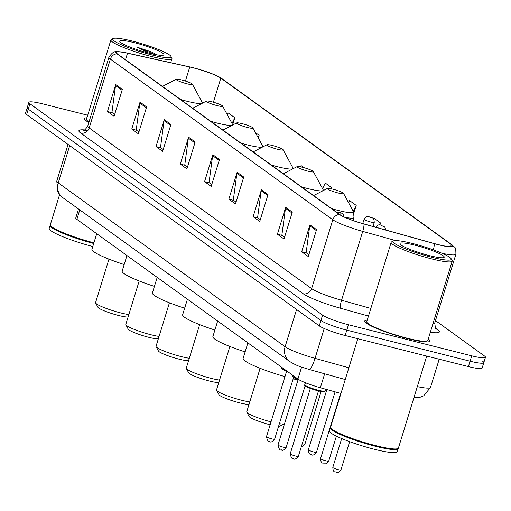 <?xml version="1.0" encoding="UTF-8"?>
<svg xmlns="http://www.w3.org/2000/svg" width="511" height="511" viewBox="0 0 511 511"><rect width="100%" height="100%" fill="white"/><g stroke="black" fill="none" stroke-linecap="round" stroke-linejoin="round"><path stroke-width="0.77" d="M340.952 393.489L320.365 387.747A21.29 2.817 -162.9 0 1 297.932 379.021L76.861 219.36A21.29 2.817 -162.9 0 1 75.769 217.954L78.528 208.993M87.732 115.231L42.585 103.848A21.29 2.817 17.1 0 0 28.859 102.372L25.55 113.129A21.29 2.817 17.1 0 0 26.642 114.534L319.266 325.877A21.29 2.817 17.1 0 0 345.149 335.516L468.415 366.585A21.29 2.817 17.1 0 0 482.141 368.067L483.796 362.689A21.29 2.817 17.1 0 0 482.703 361.283M27.204 107.751A21.29 2.817 17.1 0 0 28.297 109.156L320.921 320.499A21.29 2.817 17.1 0 0 346.803 330.138L470.069 361.207A21.29 2.817 17.1 0 0 483.796 362.689A21.29 2.817 17.1 0 1 470.069 361.207L346.803 330.138A21.29 2.817 17.1 0 1 320.921 320.499L28.297 109.156A21.29 2.817 17.1 0 1 27.204 107.751M86.959 117.741A34.065 4.503 17.1 0 0 84.462 118.609A34.065 4.503 17.1 0 0 88.844 122.493A34.065 4.503 17.1 0 1 84.462 118.609A34.065 4.503 17.1 0 1 86.959 117.741M367.224 320.161A34.065 4.503 17.1 0 0 364.733 321.029A34.065 4.503 17.1 0 0 407.88 338.697A34.065 4.503 17.1 0 0 429.847 341.067A34.065 4.503 17.1 0 0 428.275 338.94A34.065 4.503 17.1 0 1 429.847 341.067A34.065 4.503 17.1 0 1 407.88 338.697A34.065 4.503 17.1 0 1 364.733 321.029A34.065 4.503 17.1 0 1 367.224 320.161M193.215 67.829A22.708 3.002 -162.9 0 1 220.822 78.113L451.302 244.571A22.708 3.002 -162.9 0 1 452.465 246.072A22.708 3.002 -162.9 0 1 434.146 243.517L363.877 223.914A22.708 3.002 -162.9 0 1 339.943 214.614L117.492 53.949A22.708 3.002 -162.9 0 1 116.329 52.454A22.708 3.002 -162.9 0 1 127.514 53.208L189.753 67.011A22.708 3.002 -162.9 0 1 193.215 67.829M193.037 67.701A23.276 3.079 17.1 0 0 189.492 66.858L127.252 53.061A23.276 3.079 17.1 0 0 118.667 51.7A23.276 3.079 17.1 0 0 116.981 53.821L339.432 214.486A23.276 3.079 17.1 0 0 363.96 224.016L434.229 243.619A23.276 3.079 17.1 0 0 451.813 244.699L221.333 78.24A23.276 3.079 17.1 0 0 220.471 77.672A23.276 3.079 17.1 0 0 193.037 67.701M28.859 102.372A21.29 2.817 17.1 0 0 29.951 103.778L322.575 315.121A21.29 2.817 17.1 0 0 348.457 324.753L471.723 355.828A21.29 2.817 17.1 0 0 485.45 357.304A21.29 2.817 17.1 0 0 484.358 355.899L435.474 320.595M268.02 194.582L259.741 221.474L253.124 216.696L261.396 189.798L268.02 194.582M292.292 212.116L284.02 239.007L277.396 234.223L285.675 207.332L292.292 212.116M316.565 229.643L308.293 256.541L301.675 251.757L309.947 224.866L316.565 229.643M195.189 141.981L186.917 168.879L180.3 164.095L188.572 137.204L195.189 141.981M170.917 124.454L162.645 151.345L156.021 146.561L164.293 119.67L170.917 124.454M146.638 106.92L138.366 133.812L131.749 129.034L140.02 102.136L146.638 106.92M122.365 89.387L114.094 116.278L107.47 111.5L115.748 84.602L122.365 89.387M243.741 177.049L235.469 203.94L228.845 199.162L237.123 172.264L243.741 177.049M219.468 159.515L211.19 186.413L204.572 181.629L212.844 154.737L219.468 159.515M379.833 225.089L380.497 222.937L373.873 218.152L373.484 218.944M304.007 167.691L301.049 165.558L300.423 166.822M258.291 137.957L259.122 135.274L255.385 132.573M232.697 124.716L234.843 117.741L228.225 112.957L227.325 114.764M353.938 212.812L356.218 205.403L349.601 200.619L348.572 202.682M331.639 188.866L331.946 187.869L325.322 183.085L322.562 188.648M204.572 181.629L209.35 182.836M211.758 184.573L209.037 182.606L212.64 155.689A5.678 5.244 -54.2 0 1 212.844 154.737M228.845 199.162L233.629 200.369M236.031 202.101L233.316 200.14L236.912 173.223A5.678 5.244 -54.2 0 1 237.123 172.264M107.47 111.5L112.254 112.707M114.656 114.445L111.941 112.477L115.537 85.561A5.678 5.244 -54.2 0 1 115.748 84.602M131.749 129.034L136.526 130.235M138.935 131.972L136.213 130.011L139.81 103.094A5.678 5.244 -54.2 0 1 140.02 102.136M156.021 146.561L160.805 147.768M163.207 149.506L160.492 147.545L164.088 120.622A5.678 5.244 -54.2 0 1 164.293 119.67M180.3 164.095L185.078 165.302M187.486 167.04L184.765 165.079L188.361 138.155A5.678 5.244 -54.2 0 1 188.572 137.204M301.675 251.757L306.453 252.964M308.861 254.702L306.14 252.734L309.736 225.817A5.678 5.244 -54.2 0 1 309.947 224.866M277.396 234.223L282.181 235.43M284.582 237.168L281.868 235.207L285.464 208.284A5.678 5.244 -54.2 0 1 285.675 207.332M253.124 216.696L257.902 217.897M260.31 219.634L257.589 217.673L261.185 190.75A5.678 5.244 -54.2 0 1 261.396 189.798M331.946 187.869L331.467 188.827M259.122 135.274L258.029 137.465M234.843 117.741L232.013 123.432M356.218 205.403L353.261 211.35M380.497 222.937L379.443 225.051M151.333 54.798A30.519 4.037 17.1 0 0 170.904 56.325A30.519 4.037 17.1 0 0 132.349 41.091A30.519 4.037 17.1 0 0 113.091 38.542A30.519 4.037 17.1 0 0 151.333 54.798M113.091 38.542L111.341 39.449A31.938 4.222 17.1 0 0 110.906 39.903A31.938 4.222 17.1 0 0 151.358 56.466A31.938 4.222 17.1 0 0 171.952 58.682A31.938 4.222 17.1 0 0 171.843 58.056L170.904 56.325M134.649 42.752A23.142 3.06 17.1 0 0 119.804 41.595A23.142 3.06 17.1 0 0 149.04 53.144A23.142 3.06 17.1 0 0 163.641 55.079A23.142 3.06 17.1 0 0 134.649 42.752M156.96 54.843L151.307 51.873L137.312 47.248L148.331 52.965M50.314 225.127A35.483 4.695 17.1 0 0 50.116 225.434L49.184 228.462A35.483 4.695 17.1 0 0 92.778 246.519M50.116 225.434A35.483 4.695 17.1 0 0 93.711 243.492M59.583 194.659L50.321 224.763A35.483 4.695 17.1 0 0 50.442 225.453L50.672 225.888A35.131 4.644 17.1 0 0 93.826 243.108M50.442 225.453A35.483 4.695 17.1 0 0 93.915 242.821M110.906 39.903L86.493 119.235A31.938 4.222 17.1 0 0 89.016 121.944M137.312 47.248L154.322 54.358M151.307 51.873L156.775 54.818M108.952 259.128L95.57 302.614A19.872 2.625 17.1 0 0 95.634 303.004L97.984 307.341A16.32 2.159 17.1 0 0 118.603 315.485A16.32 2.159 17.1 0 0 128.089 317.031M95.634 303.004A19.872 2.625 17.1 0 0 120.743 312.924A19.872 2.625 17.1 0 0 128.842 314.578M186.917 83.785A8.515 1.124 17.1 0 0 192.379 84.213A8.515 1.124 17.1 0 0 181.622 79.965A8.515 1.124 17.1 0 0 176.244 79.25A8.515 1.124 17.1 0 0 186.917 83.785M96.72 233.706L91.942 249.247A39.034 5.161 17.1 0 0 124.186 264.538M139.184 280.961L125.802 324.453A19.872 2.625 17.1 0 0 125.872 324.836L128.216 329.173A16.32 2.159 17.1 0 0 148.835 337.324A16.32 2.159 17.1 0 0 158.321 338.863M125.872 324.836A19.872 2.625 17.1 0 0 150.975 334.756A19.872 2.625 17.1 0 0 159.074 336.417M217.149 105.624A8.515 1.124 17.1 0 0 222.611 106.052A8.515 1.124 17.1 0 0 211.854 101.798A8.515 1.124 17.1 0 0 206.476 101.089A8.515 1.124 17.1 0 0 217.149 105.624M126.952 255.545L122.174 271.079A39.034 5.161 17.1 0 0 154.418 286.377M169.416 302.799L156.034 346.286A19.872 2.625 17.1 0 0 156.104 346.675L158.448 351.012A16.32 2.159 17.1 0 0 179.074 359.156A16.32 2.159 17.1 0 0 188.553 360.702M156.104 346.675A19.872 2.625 17.1 0 0 181.207 356.595A19.872 2.625 17.1 0 0 189.306 358.249M247.381 127.463A8.515 1.124 17.1 0 0 252.849 127.884A8.515 1.124 17.1 0 0 242.086 123.636A8.515 1.124 17.1 0 0 236.714 122.921A8.515 1.124 17.1 0 0 247.381 127.463M157.19 277.377L152.406 292.918A39.034 5.161 17.1 0 0 184.656 308.21M199.648 324.632L186.272 368.124A19.872 2.625 17.1 0 0 186.336 368.508L188.68 372.845A16.32 2.159 17.1 0 0 209.306 380.995A16.32 2.159 17.1 0 0 218.785 382.535M186.336 368.508A19.872 2.625 17.1 0 0 211.445 378.427A19.872 2.625 17.1 0 0 219.538 380.088M277.62 149.295A8.515 1.124 17.1 0 0 283.081 149.723A8.515 1.124 17.1 0 0 272.318 145.469A8.515 1.124 17.1 0 0 266.946 144.76A8.515 1.124 17.1 0 0 277.62 149.295M187.422 299.216L182.644 314.75A39.034 5.161 17.1 0 0 214.888 330.049M229.886 346.471L216.504 389.957A19.872 2.625 17.1 0 0 216.568 390.347L218.919 394.684A16.32 2.159 17.1 0 0 239.538 402.828A16.32 2.159 17.1 0 0 249.023 404.373M216.568 390.347A19.872 2.625 17.1 0 0 241.677 400.266A19.872 2.625 17.1 0 0 249.777 401.921M307.852 171.134A8.515 1.124 17.1 0 0 313.313 171.555A8.515 1.124 17.1 0 0 302.557 167.308A8.515 1.124 17.1 0 0 297.178 166.592A8.515 1.124 17.1 0 0 307.852 171.134M217.654 321.049L212.876 336.589A39.034 5.161 17.1 0 0 245.12 351.881M260.118 368.303L246.736 411.796A19.872 2.625 17.1 0 0 246.807 412.179L249.151 416.516A16.32 2.159 17.1 0 0 269.77 424.667A16.32 2.159 17.1 0 0 270.147 424.756M278.604 426.219A16.32 2.159 17.1 0 0 280.073 426.033L284.448 423.766A19.872 2.625 17.1 0 0 284.544 423.702M279.389 423.67A19.872 2.625 17.1 0 0 284.448 423.766M338.084 192.966A8.515 1.124 17.1 0 0 343.545 193.394A8.515 1.124 17.1 0 0 332.789 189.14A8.515 1.124 17.1 0 0 327.417 188.431A8.515 1.124 17.1 0 0 338.084 192.966M293.186 378.823A39.034 5.161 17.1 0 0 298.002 379.967M247.892 342.887L243.108 358.422A39.034 5.161 17.1 0 0 284.953 376.626M246.807 412.179A19.872 2.625 17.1 0 0 271.028 421.875M431.597 257.218A30.519 4.037 17.1 0 0 451.175 258.745A30.519 4.037 17.1 0 0 412.62 243.511A30.519 4.037 17.1 0 0 393.361 240.956A30.519 4.037 17.1 0 0 431.597 257.218M393.361 240.956L391.611 241.863A31.938 4.222 17.1 0 0 391.171 242.323A31.938 4.222 17.1 0 0 431.629 258.885A31.938 4.222 17.1 0 0 452.222 261.102A31.938 4.222 17.1 0 0 452.114 260.476L451.175 258.745M391.171 242.323L366.764 321.655A31.938 4.222 17.1 0 0 407.222 338.218A31.938 4.222 17.1 0 0 427.816 340.441L452.222 261.102M357.809 338.704L330.591 427.183A35.483 4.695 17.1 0 0 330.706 427.873A35.483 4.695 17.1 0 0 375.54 445.586A35.483 4.695 17.1 0 0 397.935 448.556A35.483 4.695 17.1 0 0 398.42 448.051L426.717 356.078M330.706 427.873L330.943 428.307A35.131 4.644 17.1 0 0 375.323 445.841A35.131 4.644 17.1 0 0 397.494 448.779L397.935 448.556M330.579 427.547A35.483 4.695 17.1 0 0 330.381 427.854A35.483 4.695 17.1 0 0 375.33 446.256A35.483 4.695 17.1 0 0 398.216 448.722A35.483 4.695 17.1 0 0 398.222 448.358M330.381 427.854L329.454 430.882A35.483 4.695 17.1 0 0 374.403 449.284A35.483 4.695 17.1 0 0 397.283 451.75L398.216 448.722M414.913 245.171A23.142 3.06 17.1 0 0 400.068 244.015A23.142 3.06 17.1 0 0 429.304 255.564A23.142 3.06 17.1 0 0 443.912 257.499A23.142 3.06 17.1 0 0 414.913 245.171M422.584 253.705L411.968 250.147M79.773 209.893L76.861 219.36M301.599 367.09L297.932 379.021M324.657 373.79L320.365 387.747M26.642 114.534L29.951 103.778M468.415 366.585L471.723 355.828M345.149 335.516L348.457 324.753M319.266 325.877L322.575 315.121M62.776 197.623A14.193 13.107 -54.2 0 1 58.248 182.874L285.119 346.733A28.386 3.756 17.1 0 0 315.038 358.358A14.193 2.759 105.6 0 1 309.104 369.453C301.567 366.853 299.408 367.275 289.648 361.475L62.776 197.623L59.429 194.467L57.673 191.708L56.798 181.003A28.386 3.756 17.1 0 0 58.248 182.874L69.707 145.635M417.321 386.603A28.386 3.756 17.1 0 0 430.537 387.383L439.198 359.22M348.86 367.792L315.038 358.358L324.217 328.509M289.648 361.475A14.193 13.107 -54.2 0 1 285.119 346.733L296.578 309.487M220.822 78.113L213.406 102.213M435.072 327.666L437.62 329.512A7.097 6.554 -54.2 0 1 435.762 328.694M437.62 329.512A35.483 4.695 -162.9 0 1 430.332 332.252M432.945 323.75A28.386 3.756 17.1 0 0 434.727 323.041L435.538 328.541M339.432 214.486A7.097 6.554 125.8 0 0 332.821 219.775L110.37 59.11A7.097 6.554 -54.2 0 1 116.981 53.821M363.96 224.016A7.097 1.38 105.6 0 1 362.733 231.4A28.386 3.756 -162.9 0 1 332.821 219.775L311.64 288.619A28.386 3.756 17.1 0 0 341.552 300.251L370.839 308.42M80.7 133.064A7.097 6.554 -54.2 0 0 89.189 127.961L110.37 59.11A28.386 3.756 -162.9 0 1 108.92 57.238L87.739 126.089A28.386 3.756 17.1 0 0 89.189 127.961L311.64 288.619A7.097 6.554 -54.2 0 1 303.151 293.729L80.7 133.064A35.483 4.695 -162.9 0 1 84.481 129.909M395.712 240.598L362.733 231.4L341.552 300.251A7.097 1.38 -74.4 0 0 340.543 308.261A35.483 4.695 -162.9 0 1 303.151 293.729M434.229 243.619A7.097 1.38 105.6 0 1 433.341 249.86M451.813 244.699A7.097 6.554 -54.2 0 1 452.19 244.948C455.046 248.391 455.78 245.465 455.908 254.197A28.386 3.756 -162.9 0 1 441.945 253.252M220.471 77.672L221.704 78.49A7.097 6.554 125.8 0 0 221.333 78.24M368.488 316.054L340.543 308.261M451.302 244.571L450.664 246.66M189.753 67.011L185.429 81.064M127.514 53.208L125.508 59.736M219.187 160.422L212.64 155.689M194.915 142.888L188.361 138.155M170.636 125.355L164.088 120.622M146.363 107.821L139.81 103.094M122.084 90.294L115.537 85.561M243.466 177.949L236.912 173.223M267.738 195.483L261.185 190.75M292.017 213.017L285.464 208.284M316.29 230.55L309.736 225.817M180.517 99.473A23.468 3.104 17.1 0 0 187.205 101.312A23.468 3.104 17.1 0 0 202.267 102.487L192.379 84.213M192.123 107.853A25.55 3.379 17.1 0 0 193.062 108.038M210.749 121.305A23.468 3.104 17.1 0 0 217.443 123.151A23.468 3.104 17.1 0 0 232.499 124.32L222.611 106.052M222.355 129.685A25.55 3.379 17.1 0 0 223.294 129.871M240.988 143.144A23.468 3.104 17.1 0 0 247.675 144.983A23.468 3.104 17.1 0 0 262.731 146.159L252.849 127.884M252.587 151.524A25.55 3.379 17.1 0 0 253.526 151.71M271.22 164.976A23.468 3.104 17.1 0 0 277.907 166.822A23.468 3.104 17.1 0 0 292.963 167.991L283.081 149.723M282.826 173.357A25.55 3.379 17.1 0 0 283.765 173.548M301.452 186.815A23.468 3.104 17.1 0 0 308.146 188.655A23.468 3.104 17.1 0 0 323.201 189.83L313.313 171.555M313.058 195.196A25.55 3.379 17.1 0 0 313.997 195.381M331.684 208.648A23.468 3.104 17.1 0 0 338.378 210.494A23.468 3.104 17.1 0 0 353.433 211.663L343.545 193.394M345.161 217.392A25.55 3.379 17.1 0 0 354.034 217.488L353.433 211.663M370.814 222.03A5.321 0.703 -162.9 0 1 364.068 219.27C366.227 216.492 368.029 215.731 369.472 216.996C371.305 218.555 373.937 216.032 374.244 222.4A5.321 0.703 -162.9 0 1 370.814 222.03M369.638 217.073L370.743 217.871L369.638 217.073M302.257 443.676A4.26 0.562 17.1 0 0 304.971 443.963L321.119 391.471M316.488 452.286C314.131 454.994 312.56 455.78 311.774 454.63C311.078 453.385 308.861 456.214 308.35 449.782A4.26 0.562 17.1 0 0 313.741 451.986A4.26 0.562 17.1 0 0 316.488 452.286L335.082 391.848M381.161 225.396L382.26 226.194L381.161 225.396M328.714 461.114C326.357 463.822 324.785 464.608 324 463.464C323.303 462.212 321.087 465.048 320.576 458.61A4.26 0.562 17.1 0 0 325.967 460.82A4.26 0.562 17.1 0 0 328.714 461.114L336.391 436.151M340.939 469.941C338.582 472.656 337.011 473.435 336.225 472.292C335.529 471.046 333.313 473.876 332.802 467.437A4.26 0.562 17.1 0 0 338.193 469.647A4.26 0.562 17.1 0 0 340.939 469.941L349.639 441.657M271.871 438.892A4.26 0.562 17.1 0 0 274.618 439.185C272.261 441.9 270.689 442.679 269.897 441.536C268.511 442.283 267.368 440.667 266.474 436.681A4.26 0.562 17.1 0 0 271.871 438.892M340.39 213.093L339.285 212.295L340.39 213.093M281.657 368.31A9.933 1.316 -162.9 0 0 287.75 371.676L282.385 369.37L281.222 368.437L281.056 367.569A10.648 1.405 17.1 0 0 285.924 370.354M283.388 447.208A4.26 0.562 17.1 0 0 286.134 447.508C283.777 450.217 282.206 451.002 281.42 449.852C280.028 450.6 278.891 448.984 277.997 445.004A4.26 0.562 17.1 0 0 283.388 447.208M299.912 380.222L293.908 377.693L292.746 376.76L292.573 375.892A10.648 1.405 17.1 0 0 297.44 378.677M299.874 380.203A9.933 1.316 -162.9 0 1 293.173 376.633M318.283 390.238A10.648 1.405 17.1 0 0 325.149 390.979C322.888 391.234 328.752 392.85 317.893 390.768C304.735 386.827 304.032 385.447 304.799 384.719A10.648 1.405 17.1 0 0 318.283 390.238M324.236 391.254A9.933 1.316 -162.9 0 1 317.861 390.755A9.933 1.316 -162.9 0 1 305.399 385.46M295.614 456.042A4.26 0.562 17.1 0 0 298.36 456.336C296.01 459.05 294.432 459.83 293.646 458.686C292.254 459.434 291.117 457.811 290.222 453.832A4.26 0.562 17.1 0 0 295.614 456.042M56.798 181.003L68.046 144.441M345.244 379.532L309.104 369.453M413.91 397.705L417.538 397.686L420.719 397.066L423.728 395.782L430.537 387.383M118.667 51.7C116.636 52.761 114.758 48.679 108.92 57.238M452.19 244.948L221.704 78.49M485.45 357.304L483.796 362.689M455.908 254.197L434.727 323.041M87.739 126.089C85.516 129.404 84.13 130.771 83.593 130.203L87.873 130.458M170.719 62.7L171.952 58.682M202.567 103.113L202.267 102.487M176.244 79.25L162.434 86.41M232.799 124.946L232.499 124.32M206.476 101.089L192.666 108.243M263.037 146.785L262.731 146.159M236.714 122.921L222.898 130.081M293.269 168.617L292.963 167.991M266.946 144.76L253.13 151.914M323.501 190.456L323.201 189.83M297.178 166.592L283.369 173.753M353.101 220.516L354.034 217.488M327.417 188.431L313.601 195.585M362.74 223.594L364.068 219.27M372.998 226.456L374.244 222.4M304.971 443.963L302.857 446.237L301.394 446.486M308.35 449.782L326.874 389.561M375.591 227.587C377.744 224.808 379.545 224.054 380.989 225.313L384.732 226.986L385.901 230.059M320.576 458.61L340.633 393.4M332.802 467.437L341.687 438.547M274.618 439.185L293.595 377.495M344.037 216.875L343.418 214.531L342.172 213.374L339.119 212.218L336.379 212.039M281.056 367.569L281.242 366.968M266.474 436.681L286.601 371.261M286.134 447.508L305.124 385.779M292.573 375.892L292.758 375.291M277.997 445.004L298.124 379.584M298.36 456.336L318.487 390.915M325.149 390.979L325.686 389.229M304.799 384.719L305.412 382.726M290.222 453.832L310.349 388.411"/></g></svg>
